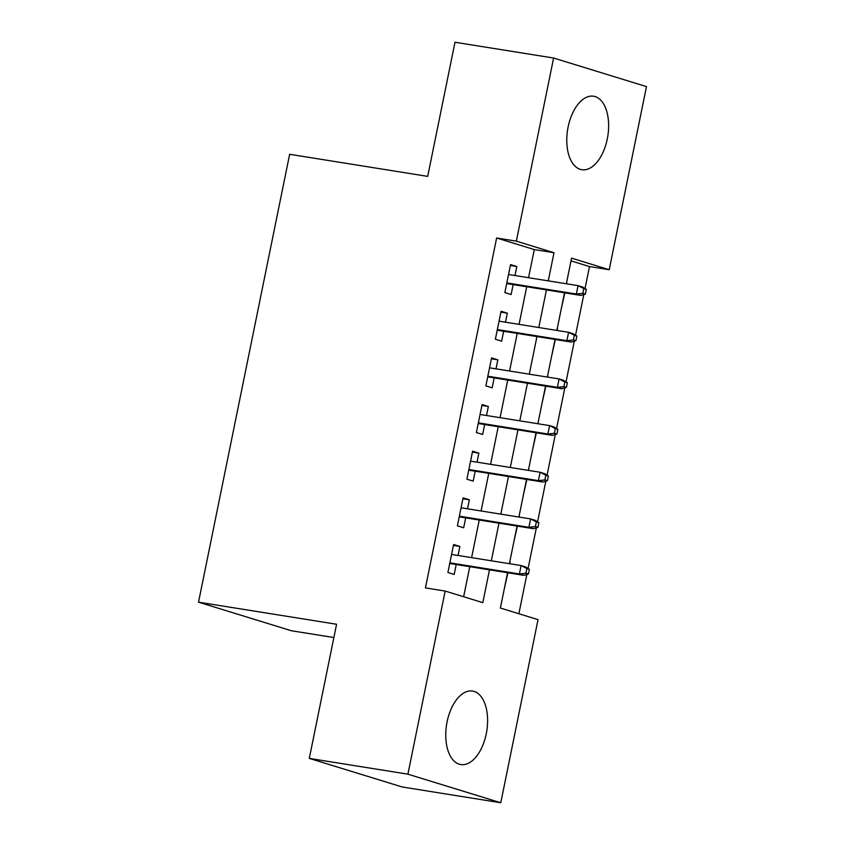 <?xml version="1.0" encoding="UTF-8"?>
<svg xmlns="http://www.w3.org/2000/svg" width="845" height="845" viewBox="0 0 845 845"><rect width="100%" height="100%" fill="white"/><g stroke="black" fill="none" stroke-linecap="round" stroke-linejoin="round"><path stroke-width="1.27" d="M447.1 721.788A37.212 20.343 -80.9 0 1 472.556 691.062A37.212 20.343 -80.9 0 1 486.255 733.84A37.212 20.343 -80.9 0 1 460.8 764.556A37.212 20.343 -80.9 0 1 447.1 721.788M568.125 126.94A37.212 20.343 -80.9 0 1 593.581 96.224A37.212 20.343 -80.9 0 1 607.28 138.992A37.212 20.343 -80.9 0 1 581.825 169.718A37.212 20.343 -80.9 0 1 568.125 126.94M333.881 637.542L291.398 630.75L198.522 602.168L289.645 154.286L427.697 176.383L454.99 42.25L553.602 58.03L646.478 86.602L609.224 269.724L571.569 258.137L566.361 283.762M585.025 288.567L589.504 266.566L609.224 269.724M518.872 613.734L526.857 574.473M528.072 568.495L536.353 527.819M537.568 521.84L545.838 481.164M547.053 475.186L555.334 434.51M556.549 428.531L564.83 387.855M566.044 381.877L574.315 341.2M575.529 335.222L583.81 294.546M507.57 572.73L500.377 608.051L538.033 619.628L500.779 802.75L407.903 774.178L445.157 591.056L482.812 602.643L489.487 569.836M407.903 774.178L309.291 758.398L402.167 786.97L500.779 802.75M458.043 555.471L459.881 546.44L453.596 544.518L447.903 572.509L454.177 574.431L456.205 564.513M467.528 508.817L469.366 499.786L463.092 497.863L457.398 525.854L463.673 527.787L465.69 517.858M477.024 462.162L478.861 453.131L472.587 451.209L466.894 479.199L473.168 481.132L475.186 471.204M486.519 415.508L488.357 406.477L482.072 404.554L476.379 432.545L482.653 434.478L484.671 424.549M496.004 368.853L497.842 359.822L491.568 357.9L485.875 385.89L492.149 387.823L494.167 377.895M505.5 322.198L507.338 313.168L501.064 311.245L495.371 339.236L501.645 341.169L503.662 331.24M566.731 281.913L566.657 283.814M561.048 309.861L564.819 292.856M557.542 328.62L557.161 330.469M551.553 356.516L555.323 339.51M547.75 375.222L547.676 377.123M542.067 403.171L545.828 386.165M538.254 421.877L538.18 423.778M532.572 449.825L536.343 432.82M528.769 468.531L528.685 470.433M523.076 496.48L526.847 479.474M519.274 515.186L519.2 517.087M513.591 543.134L517.351 526.129M589.504 266.566L571.019 260.883M510.084 561.893L509.704 563.742M504.095 589.789L507.866 572.783M528.558 277.709L534.283 249.581L496.628 237.994L425.436 587.898L445.157 591.056M463.641 596.75L469.767 566.678M471.605 557.637L479.252 520.034M481.09 510.982L488.748 473.38M490.586 464.327L498.233 426.725M500.082 417.673L507.729 380.07M509.567 371.018L517.224 333.416M519.062 324.364L526.71 286.761M514.996 275.544L516.823 266.513L510.549 264.591L504.856 292.581L511.13 294.514L513.147 284.585M309.291 758.398L336.574 624.265L198.522 602.168M496.628 237.994L516.348 241.152L553.602 58.03M548.278 280.867L554.003 252.729L516.348 241.152M491.325 560.795L498.972 523.182M500.821 514.14L508.468 476.527M510.306 467.486L517.964 429.873M519.802 420.831L527.449 383.218M529.297 374.177L536.945 336.563M538.783 327.522L546.44 289.909M564.523 292.803L556.866 330.416M555.028 339.458L547.37 377.071M545.532 386.112L537.885 423.725M536.047 432.767L528.389 470.38M526.551 479.421L518.904 517.034M517.055 526.076L509.408 563.689M534.283 249.581L554.003 252.729M510.369 265.488L516.823 266.513M500.874 312.143L507.338 313.168M491.389 358.798L497.842 359.822M481.893 405.452L488.357 406.477M472.397 452.096L478.861 453.131M462.912 498.751L469.366 499.786M453.416 545.405L459.881 546.44M506.694 283.55L580.885 295.423L576.364 294.039L506.82 282.906M582.881 293.299L585.384 294.071L586.335 289.402L583.821 288.631L582.881 293.299L576.364 294.039L578.075 285.642L508.532 274.509M583.821 288.631L578.075 285.642L582.596 287.025L586.335 289.402M580.885 295.423L585.384 294.071M497.198 330.205L571.389 342.077L566.868 340.693L497.335 329.561M573.385 339.954L575.899 340.725L576.839 336.056L574.336 335.285L573.385 339.954L566.868 340.693L568.579 332.296L499.046 321.163M574.336 335.285L568.579 332.296L573.1 333.68L576.839 336.056M571.389 342.077L575.899 340.725M487.713 376.859L561.904 388.732L557.383 387.348L487.84 376.215M563.89 386.609L566.404 387.38L567.354 382.711L564.84 381.94L563.89 386.609L557.383 387.348L559.094 378.951L489.551 367.818M564.84 381.94L559.094 378.951L563.604 380.334L567.354 382.711M561.904 388.732L566.404 387.38M478.217 423.514L552.408 435.386L547.887 434.003L478.354 422.87M554.404 433.263L556.908 434.034L557.858 429.366L555.345 428.595L554.404 433.263L547.887 434.003L549.599 425.605L480.055 414.472M555.345 428.595L549.599 425.605L554.119 426.989L557.858 429.366M552.408 435.386L556.908 434.034M468.721 470.169L542.912 482.041L538.392 480.657L468.859 469.524M544.909 479.918L547.423 480.689L548.363 476.02L545.859 475.249L544.909 479.918L538.392 480.657L540.103 472.26L470.57 461.127M545.859 475.249L540.103 472.26L544.624 473.644L548.363 476.02M542.912 482.041L547.423 480.689M459.236 516.823L533.427 528.695L528.907 527.312L459.363 516.179M535.413 526.572L537.927 527.343L538.878 522.675L536.364 521.904L535.413 526.572L528.907 527.312L530.618 518.914L461.074 507.782M536.364 521.904L530.618 518.914L535.128 520.298L538.878 522.675M533.427 528.695L537.927 527.343M449.741 563.478L523.932 575.35L519.411 573.966L449.878 562.833M525.928 573.227L528.431 573.998L529.382 569.329L526.879 568.558L525.928 573.227L519.411 573.966L521.122 565.558L451.579 554.436M526.879 568.558L521.122 565.558L525.643 566.953L529.382 569.329M523.932 575.35L528.431 573.998"/></g></svg>
